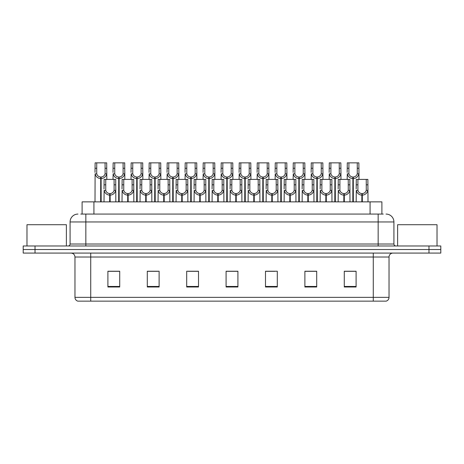 <?xml version="1.0" encoding="UTF-8"?>
<svg xmlns="http://www.w3.org/2000/svg" width="464" height="464" viewBox="0 0 464 464"><rect width="100%" height="100%" fill="white"/><g stroke="black" fill="none" stroke-linecap="round" stroke-linejoin="round"><path stroke-width="0.7" d="M82.105 214.072L82.105 201.863L381.895 201.863L381.895 214.072M389.035 297.36C388.925 299.245 387.979 300.51 386.199 301.142L373.276 301.142L373.276 297.36L389.035 297.36L389.035 257.015A3.938 3.938 0 0 1 392.973 253.077M373.276 301.142L77.801 301.142A3.938 3.938 0 0 1 74.965 297.36L74.965 257.015C74.733 254.626 73.422 253.309 71.027 253.077M35.02 245.984L440.8 245.984L440.8 249.533L23.2 249.533L23.2 253.077L35.02 253.077L35.02 249.533L23.2 249.533L23.2 245.984L35.02 245.984L35.02 249.533L440.8 249.533L440.8 253.077L35.02 253.077M356.097 286.996L356.097 271.237L344.276 271.237L344.276 286.996L356.097 286.996M316.703 286.996L316.703 271.237L304.883 271.237L304.883 286.996L316.703 286.996M277.304 286.996L277.304 271.237L265.489 271.237L265.489 286.996L277.304 286.996M119.724 286.996L119.724 271.237L107.903 271.237L107.903 286.996L119.724 286.996M159.117 286.996L159.117 271.237L147.297 271.237L147.297 286.996L159.117 286.996M198.511 286.996L198.511 271.237L186.696 271.237L186.696 286.996L198.511 286.996M237.91 286.996L237.91 271.237L226.09 271.237L226.09 286.996L237.91 286.996M365.939 301.142L98.061 301.142M314.099 271.318L311.008 271.318M305.097 271.318L316.703 271.318M344.276 271.318L356.033 271.318M350.123 271.318L347.031 271.318M197.026 271.318L193.929 271.318M188.019 271.318L198.511 271.318M147.297 271.318L157.905 271.318M151.995 271.318L148.898 271.237M115.971 271.318L112.874 271.237M265.489 271.318L274.984 271.318M269.074 271.318L265.976 271.318M233.05 271.318L229.953 271.318M237.91 271.318L226.09 271.318M119.724 271.318L107.903 271.318M80.939 214.072L383.241 214.072M80.759 214.072L85.84 214.072L85.84 221.954L70.081 221.954L70.081 244.018A1.972 1.972 0 0 1 68.109 245.984M77.964 214.072A7.876 7.876 0 0 0 70.081 221.954M386.036 214.072A7.876 7.876 0 0 1 393.919 221.954L393.919 244.018C394.023 245.201 394.678 245.856 395.891 245.984M109.661 201.863L109.73 193.592C107.706 193.378 106.378 192.311 105.734 190.379L105.751 179.406L115.71 179.406L115.826 201.863M109.661 195.164C106.726 194.834 104.876 193.239 104.116 190.379L104.011 201.863M104.011 188.97L104.127 179.406L105.751 179.406M110.107 201.863L110.107 193.592C112.131 193.378 113.465 192.311 114.103 190.379L114.086 179.406M110.107 193.592L110.177 201.863M109.73 193.592L109.73 201.863M115.826 188.97L115.722 190.379C114.962 193.239 113.112 194.834 110.177 195.164M100.653 201.863L100.723 177.045C98.699 176.836 97.37 175.763 96.727 173.832L96.744 162.858L106.703 162.858L106.824 179.406M100.653 178.617C97.718 178.286 95.868 176.691 95.108 173.832L95.004 201.863M95.004 172.422L95.126 162.858L96.744 162.858M101.1 201.863L101.1 177.045C103.124 176.836 104.458 175.763 105.102 173.832L105.079 162.858M101.1 177.045L101.169 201.863M100.723 177.045L100.723 201.863M106.824 172.422L106.714 173.832C105.954 176.691 104.11 178.286 101.169 178.617M66.381 245.984L66.381 224.709L26.982 224.709L26.982 245.984M437.018 245.984L437.018 224.709L397.619 224.709L397.619 245.984M127.675 201.863L127.739 193.592C125.721 193.378 124.387 192.311 123.743 190.379L123.76 179.406L133.719 179.406L133.841 201.863M127.675 195.164C124.735 194.834 122.89 193.239 122.131 190.379L122.02 201.863M122.02 188.97L122.142 179.406L123.76 179.406M128.122 201.863L128.122 193.592C130.14 193.378 131.474 192.311 132.118 190.379L132.101 179.406M128.122 193.592L128.186 201.863M127.739 193.592L127.739 201.863M133.841 188.97L133.731 190.379C132.971 193.239 131.126 194.834 128.186 195.164M145.684 201.863L145.754 193.592C143.73 193.378 142.402 192.311 141.758 190.379L141.775 179.406L151.734 179.406L151.85 201.863M145.684 195.164C142.75 194.834 140.899 193.239 140.14 190.379L140.035 201.863M140.035 188.97L140.151 179.406L141.775 179.406M146.131 201.863L146.131 193.592C148.155 193.378 149.489 192.311 150.127 190.379L150.11 179.406M146.131 193.592L146.201 201.863M145.754 193.592L145.754 201.863M151.85 188.97L151.745 190.379C150.986 193.239 149.135 194.834 146.201 195.164M163.699 201.863L163.763 193.592C161.745 193.378 160.411 192.311 159.767 190.379L159.79 179.406L169.743 179.406L169.865 201.863M163.699 195.164C160.759 194.834 158.914 193.239 158.154 190.379L158.044 201.863M158.044 188.97L158.166 179.406L159.79 179.406M164.146 201.863L164.146 193.592C166.164 193.378 167.498 192.311 168.142 190.379L168.125 179.406M164.146 193.592L164.215 201.863M163.763 193.592L163.763 201.863M169.865 188.97L169.754 190.379C169 193.239 167.15 194.834 164.215 195.164M181.708 201.863L181.778 193.592C179.754 193.378 178.425 192.311 177.782 190.379L177.799 179.406L187.758 179.406L187.874 201.863M181.708 195.164C178.773 194.834 176.923 193.239 176.163 190.379L176.059 201.863M176.059 188.97L176.181 179.406L177.799 179.406M182.155 201.863L182.155 193.592C184.179 193.378 185.513 192.311 186.151 190.379L186.134 179.406M182.155 193.592L182.224 201.863M181.778 193.592L181.778 201.863M187.874 188.97L187.769 190.379C187.009 193.239 185.159 194.834 182.224 195.164M118.668 201.863L118.738 177.045C116.713 176.836 115.379 175.763 114.741 173.832L114.759 162.858L124.712 162.858L124.833 179.406M118.668 178.617C115.733 178.286 113.883 176.691 113.123 173.832L113.013 179.406M113.013 172.422L113.135 162.858L114.759 162.858M119.115 201.863L119.115 177.045C121.139 176.836 122.467 175.763 123.111 173.832L123.093 162.858M119.115 177.045L119.184 201.863M118.738 177.045L118.738 201.863M124.833 172.422L124.729 173.832C123.969 176.691 122.119 178.286 119.184 178.617M136.677 201.863L136.747 177.045C134.728 176.836 133.394 175.763 132.75 173.832L132.768 162.858L142.726 162.858L142.848 179.406M136.677 178.617C133.742 178.286 131.892 176.691 131.132 173.832L131.028 179.406M131.028 172.422L131.15 162.858L132.768 162.858M137.124 201.863L137.124 177.045C139.148 176.836 140.482 175.763 141.126 173.832L141.102 162.858M137.124 177.045L137.193 201.863M136.747 177.045L136.747 201.863M142.848 172.422L142.738 173.832C141.978 176.691 140.134 178.286 137.193 178.617M154.692 201.863L154.761 177.045C152.737 176.836 151.403 175.763 150.765 173.832L150.783 162.858L160.735 162.858L160.857 179.406M154.692 178.617C151.757 178.286 149.907 176.691 149.147 173.832L149.037 179.406M149.037 172.422L149.159 162.858L150.783 162.858M155.138 201.863L155.138 177.045C157.163 176.836 158.491 175.763 159.135 173.832L159.117 162.858M155.138 177.045L155.208 201.863M154.761 177.045L154.761 201.863M160.857 172.422L160.753 173.832C159.993 176.691 158.143 178.286 155.208 178.617M172.701 201.863L172.77 177.045C170.752 176.836 169.418 175.763 168.774 173.832L168.792 162.858L178.75 162.858L178.872 179.406M172.701 178.617C169.766 178.286 167.916 176.691 167.156 173.832L167.052 179.406M167.052 172.422L167.173 162.858L168.792 162.858M173.147 201.863L173.147 177.045C175.172 176.836 176.506 175.763 177.149 173.832L177.126 162.858M173.147 177.045L173.217 201.863M172.77 177.045L172.77 201.863M178.872 172.422L178.762 173.832C178.002 176.691 176.158 178.286 173.217 178.617M199.723 201.863L199.793 193.592C197.768 193.378 196.434 192.311 195.791 190.379L195.814 179.406L205.767 179.406L205.888 201.863M199.723 195.164C196.782 194.834 194.938 193.239 194.178 190.379L194.068 201.863M194.068 188.97L194.19 179.406L195.814 179.406M200.17 201.863L200.17 193.592C202.188 193.378 203.522 192.311 204.166 190.379L204.148 179.406M200.17 193.592L200.239 201.863M199.793 193.592L199.793 201.863M205.888 188.97L205.778 190.379C205.024 193.239 203.174 194.834 200.239 195.164M217.732 201.863L217.802 193.592C215.777 193.378 214.449 192.311 213.805 190.379L213.823 179.406L223.781 179.406L223.897 201.863M217.732 195.164C214.797 194.834 212.947 193.239 212.187 190.379L212.083 201.863M212.083 188.97L212.205 179.406L213.823 179.406M218.179 201.863L218.179 193.592C220.203 193.378 221.537 192.311 222.175 190.379L222.157 179.406M218.179 193.592L218.248 201.863M217.802 193.592L217.802 201.863M223.897 188.97L223.793 190.379C223.033 193.239 221.183 194.834 218.248 195.164M235.747 201.863L235.816 193.592C233.792 193.378 232.458 192.311 231.814 190.379L231.838 179.406L241.79 179.406L241.912 201.863M235.747 195.164C232.806 194.834 230.962 193.239 230.202 190.379L230.092 201.863M230.092 188.97L230.214 179.406L231.838 179.406M236.193 201.863L236.193 193.592C238.212 193.378 239.546 192.311 240.19 190.379L240.172 179.406M236.193 193.592L236.263 201.863M235.816 193.592L235.816 201.863M241.912 188.97L241.808 190.379C241.048 193.239 239.198 194.834 236.263 195.164M253.756 201.863L253.825 193.592C251.801 193.378 250.473 192.311 249.829 190.379L249.847 179.406L259.805 179.406L259.921 201.863M253.756 195.164C250.821 194.834 248.971 193.239 248.211 190.379L248.107 201.863M248.107 188.97L248.228 179.406L249.847 179.406M254.202 201.863L254.202 193.592C256.227 193.378 257.561 192.311 258.199 190.379L258.181 179.406M254.202 193.592L254.272 201.863M253.825 193.592L253.825 201.863M259.921 188.97L259.817 190.379C259.057 193.239 257.207 194.834 254.272 195.164M190.716 201.863L190.785 177.045C188.761 176.836 187.427 175.763 186.789 173.832L186.806 162.858L196.759 162.858L196.881 179.406M190.716 178.617C187.781 178.286 185.931 176.691 185.171 173.832L185.061 179.406M185.061 172.422L185.182 162.858L186.806 162.858M191.162 201.863L191.162 177.045C193.186 176.836 194.515 175.763 195.158 173.832L195.141 162.858M191.162 177.045L191.232 201.863M190.785 177.045L190.785 201.863M196.881 172.422L196.777 173.832C196.017 176.691 194.167 178.286 191.232 178.617M208.725 201.863L208.794 177.045C206.776 176.836 205.442 175.763 204.798 173.832L204.815 162.858L214.774 162.858L214.896 179.406M208.725 178.617C205.79 178.286 203.94 176.691 203.18 173.832L203.075 179.406M203.075 172.422L203.197 162.858L204.815 162.858M209.171 201.863L209.171 177.045C211.195 176.836 212.529 175.763 213.173 173.832L213.15 162.858M209.171 177.045L209.241 201.863M208.794 177.045L208.794 201.863M214.896 172.422L214.786 173.832C214.026 176.691 212.181 178.286 209.241 178.617M226.739 201.863L226.809 177.045C224.785 176.836 223.451 175.763 222.813 173.832L222.83 162.858L232.783 162.858L232.905 179.406M226.739 178.617C223.805 178.286 221.954 176.691 221.195 173.832L221.084 179.406M221.084 172.422L221.206 162.858L222.83 162.858M227.186 201.863L227.186 177.045C229.21 176.836 230.538 175.763 231.182 173.832L231.165 162.858M227.186 177.045L227.256 201.863M226.809 177.045L226.809 201.863M232.905 172.422L232.8 173.832C232.041 176.691 230.19 178.286 227.256 178.617M244.748 201.863L244.818 177.045C242.8 176.836 241.466 175.763 240.822 173.832L240.839 162.858L250.798 162.858L250.92 179.406M244.748 178.617C241.814 178.286 239.963 176.691 239.204 173.832L239.099 179.406M239.099 172.422L239.221 162.858L240.839 162.858M245.195 201.863L245.195 177.045C247.219 176.836 248.553 175.763 249.197 173.832L249.174 162.858M245.195 177.045L245.265 201.863M244.818 177.045L244.818 201.863M250.92 172.422L250.809 173.832C250.05 176.691 248.205 178.286 245.265 178.617M271.771 201.863L271.84 193.592C269.816 193.378 268.482 192.311 267.838 190.379L267.861 179.406L277.814 179.406L277.936 201.863M271.771 195.164C268.83 194.834 266.986 193.239 266.226 190.379L266.116 201.863M266.116 188.97L266.237 179.406L267.861 179.406M272.217 201.863L272.217 193.592C274.236 193.378 275.57 192.311 276.213 190.379L276.196 179.406M272.217 193.592L272.287 201.863M271.84 193.592L271.84 201.863M277.936 188.97L277.832 190.379C277.072 193.239 275.222 194.834 272.287 195.164M289.78 201.863L289.849 193.592C287.825 193.378 286.497 192.311 285.853 190.379L285.87 179.406L295.829 179.406L295.951 201.863M289.78 195.164C286.845 194.834 284.995 193.239 284.235 190.379L284.13 201.863M284.13 188.97L284.252 179.406L285.87 179.406M290.226 201.863L290.226 193.592C292.25 193.378 293.584 192.311 294.222 190.379L294.205 179.406M290.226 193.592L290.296 201.863M289.849 193.592L289.849 201.863M295.951 188.97L295.841 190.379C295.081 193.239 293.231 194.834 290.296 195.164M307.794 201.863L307.864 193.592C305.84 193.378 304.506 192.311 303.862 190.379L303.885 179.406L313.838 179.406L313.96 201.863M307.794 195.164C304.854 194.834 303.009 193.239 302.25 190.379L302.139 201.863M302.139 188.97L302.261 179.406L303.885 179.406M308.241 201.863L308.241 193.592C310.259 193.378 311.593 192.311 312.237 190.379L312.22 179.406M308.241 193.592L308.311 201.863M307.864 193.592L307.864 201.863M313.96 188.97L313.855 190.379C313.096 193.239 311.245 194.834 308.311 195.164M325.803 201.863L325.873 193.592C323.849 193.378 322.521 192.311 321.877 190.379L321.894 179.406L331.853 179.406L331.975 201.863M325.803 195.164C322.869 194.834 321.018 193.239 320.259 190.379L320.154 201.863M320.154 188.97L320.276 179.406L321.894 179.406M326.25 201.863L326.25 193.592C328.274 193.378 329.608 192.311 330.246 190.379L330.229 179.406M326.25 193.592L326.32 201.863M325.873 193.592L325.873 201.863M331.975 188.97L331.864 190.379C331.105 193.239 329.254 194.834 326.32 195.164M343.818 201.863L343.888 193.592C341.864 193.378 340.53 192.311 339.886 190.379L339.909 179.406L349.862 179.406L349.984 201.863M343.818 195.164C340.878 194.834 339.033 193.239 338.273 190.379L338.163 201.863M338.163 188.97L338.285 179.406L339.909 179.406M344.265 201.863L344.265 193.592C346.283 193.378 347.617 192.311 348.261 190.379L348.244 179.406M344.265 193.592L344.334 201.863M343.888 193.592L343.888 201.863M349.984 188.97L349.879 190.379C349.119 193.239 347.269 194.834 344.334 195.164M361.827 201.863L361.897 193.592C359.873 193.378 358.544 192.311 357.901 190.379L357.918 179.406L367.877 179.406L367.998 201.863M361.827 195.164C358.892 194.834 357.042 193.239 356.282 190.379L356.178 201.863M356.178 188.97L356.3 179.406L357.918 179.406M362.274 201.863L362.274 193.592C364.298 193.378 365.632 192.311 366.27 190.379L366.253 179.406M362.274 193.592L362.343 201.863M361.897 193.592L361.897 201.863M367.998 188.97L367.888 190.379C367.128 193.239 365.278 194.834 362.343 195.164M262.763 201.863L262.833 177.045C260.809 176.836 259.475 175.763 258.837 173.832L258.854 162.858L268.807 162.858L268.929 179.406M262.763 178.617C259.828 178.286 257.978 176.691 257.218 173.832L257.114 179.406M257.114 172.422L257.23 162.858L258.854 162.858M263.21 201.863L263.21 177.045C265.234 176.836 266.562 175.763 267.206 173.832L267.189 162.858M263.21 177.045L263.279 201.863M262.833 177.045L262.833 201.863M268.929 172.422L268.824 173.832C268.064 176.691 266.214 178.286 263.279 178.617M280.772 201.863L280.842 177.045C278.823 176.836 277.489 175.763 276.846 173.832L276.863 162.858L286.822 162.858L286.943 179.406M280.772 178.617C277.837 178.286 275.987 176.691 275.227 173.832L275.123 179.406M275.123 172.422L275.245 162.858L276.863 162.858M281.219 201.863L281.219 177.045C283.243 176.836 284.577 175.763 285.221 173.832L285.198 162.858M281.219 177.045L281.288 201.863M280.842 177.045L280.842 201.863M286.943 172.422L286.833 173.832C286.073 176.691 284.229 178.286 281.288 178.617M298.787 201.863L298.857 177.045C296.832 176.836 295.498 175.763 294.86 173.832L294.878 162.858L304.831 162.858L304.952 179.406M298.787 178.617C295.852 178.286 294.002 176.691 293.242 173.832L293.138 179.406M293.138 172.422L293.254 162.858L294.878 162.858M299.234 201.863L299.234 177.045C301.258 176.836 302.586 175.763 303.23 173.832L303.212 162.858M299.234 177.045L299.303 201.863M298.857 177.045L298.857 201.863M304.952 172.422L304.848 173.832C304.088 176.691 302.238 178.286 299.303 178.617M316.796 201.863L316.866 177.045C314.847 176.836 313.513 175.763 312.869 173.832L312.887 162.858L322.845 162.858L322.967 179.406M316.796 178.617C313.861 178.286 312.011 176.691 311.257 173.832L311.147 179.406M311.147 172.422L311.269 162.858L312.887 162.858M317.243 201.863L317.243 177.045C319.267 176.836 320.601 175.763 321.245 173.832L321.221 162.858M317.243 177.045L317.312 201.863M316.866 177.045L316.866 201.863M322.967 172.422L322.857 173.832C322.097 176.691 320.253 178.286 317.312 178.617M334.811 201.863L334.88 177.045C332.856 176.836 331.522 175.763 330.884 173.832L330.902 162.858L340.854 162.858L340.976 179.406M334.811 178.617C331.876 178.286 330.026 176.691 329.266 173.832L329.162 179.406M329.162 172.422L329.278 162.858L330.902 162.858M335.257 201.863L335.257 177.045C337.282 176.836 338.61 175.763 339.254 173.832L339.236 162.858M335.257 177.045L335.327 201.863M334.88 177.045L334.88 201.863M340.976 172.422L340.872 173.832C340.112 176.691 338.262 178.286 335.327 178.617M352.82 201.863L352.889 177.045C350.871 176.836 349.537 175.763 348.893 173.832L348.911 162.858L358.869 162.858L358.991 179.406M352.82 178.617C349.885 178.286 348.035 176.691 347.281 173.832L347.171 179.406M347.171 172.422L347.292 162.858L348.911 162.858M353.272 201.863L353.272 177.045C355.291 176.836 356.625 175.763 357.268 173.832L357.245 162.858M353.272 177.045L353.336 201.863M352.889 177.045L352.889 201.863M358.991 172.422L358.881 173.832C358.121 176.691 356.277 178.286 353.336 178.617M93.925 214.072L93.925 201.863M370.075 214.072L370.075 201.863M373.276 253.077L373.276 257.015L74.965 257.015M389.035 257.015L373.276 257.015L373.276 297.36L90.724 297.36L90.724 301.142M74.965 297.36L90.724 297.36L90.724 253.077M428.98 253.077L428.98 245.984M237.91 286.45L226.09 286.45M198.511 286.45L186.696 286.45M159.117 286.45L147.297 286.45M119.724 286.45L107.903 286.45M277.304 286.45L265.489 286.45M316.703 286.45L304.883 286.45M356.097 286.45L344.276 286.45M85.84 245.984L85.84 244.018L393.919 244.018M70.081 244.018L85.84 244.018L85.84 221.954L378.16 221.954L378.16 245.984M393.919 221.954L378.16 221.954L378.16 214.072M105.751 184.811L104.127 184.811M105.734 190.379L104.116 190.379M115.722 190.379L114.103 190.379M115.71 184.811L114.086 184.811M96.744 168.264L95.126 168.264M96.727 173.832L95.108 173.832M106.714 173.832L105.102 173.832M106.703 168.264L105.079 168.264M123.76 184.811L122.142 184.811M123.743 190.379L122.131 190.379M133.731 190.379L132.118 190.379M133.719 184.811L132.101 184.811M141.775 184.811L140.151 184.811M141.758 190.379L140.14 190.379M151.745 190.379L150.127 190.379M151.734 184.811L150.11 184.811M159.79 184.811L158.166 184.811M159.767 190.379L158.154 190.379M169.754 190.379L168.142 190.379M169.743 184.811L168.125 184.811M177.799 184.811L176.181 184.811M177.782 190.379L176.163 190.379M187.769 190.379L186.151 190.379M187.758 184.811L186.134 184.811M114.759 168.264L113.135 168.264M114.741 173.832L113.123 173.832M124.729 173.832L123.111 173.832M124.712 168.264L123.093 168.264M132.768 168.264L131.15 168.264M132.75 173.832L131.132 173.832M142.738 173.832L141.126 173.832M142.726 168.264L141.102 168.264M150.783 168.264L149.159 168.264M150.765 173.832L149.147 173.832M160.753 173.832L159.135 173.832M160.735 168.264L159.117 168.264M168.792 168.264L167.173 168.264M168.774 173.832L167.156 173.832M178.762 173.832L177.149 173.832M178.75 168.264L177.126 168.264M195.814 184.811L194.19 184.811M195.791 190.379L194.178 190.379M205.778 190.379L204.166 190.379M205.767 184.811L204.148 184.811M213.823 184.811L212.205 184.811M213.805 190.379L212.187 190.379M223.793 190.379L222.175 190.379M223.781 184.811L222.157 184.811M231.838 184.811L230.214 184.811M231.814 190.379L230.202 190.379M241.808 190.379L240.19 190.379M241.79 184.811L240.172 184.811M249.847 184.811L248.228 184.811M249.829 190.379L248.211 190.379M259.817 190.379L258.199 190.379M259.805 184.811L258.181 184.811M186.806 168.264L185.182 168.264M186.789 173.832L185.171 173.832M196.777 173.832L195.158 173.832M196.759 168.264L195.141 168.264M204.815 168.264L203.197 168.264M204.798 173.832L203.18 173.832M214.786 173.832L213.173 173.832M214.774 168.264L213.15 168.264M222.83 168.264L221.206 168.264M222.813 173.832L221.195 173.832M232.8 173.832L231.182 173.832M232.783 168.264L231.165 168.264M240.839 168.264L239.221 168.264M240.822 173.832L239.204 173.832M250.809 173.832L249.197 173.832M250.798 168.264L249.174 168.264M267.861 184.811L266.237 184.811M267.838 190.379L266.226 190.379M277.832 190.379L276.213 190.379M277.814 184.811L276.196 184.811M285.87 184.811L284.252 184.811M285.853 190.379L284.235 190.379M295.841 190.379L294.222 190.379M295.829 184.811L294.205 184.811M303.885 184.811L302.261 184.811M303.862 190.379L302.25 190.379M313.855 190.379L312.237 190.379M313.838 184.811L312.22 184.811M321.894 184.811L320.276 184.811M321.877 190.379L320.259 190.379M331.864 190.379L330.246 190.379M331.853 184.811L330.229 184.811M339.909 184.811L338.285 184.811M339.886 190.379L338.273 190.379M349.879 190.379L348.261 190.379M349.862 184.811L348.244 184.811M357.918 184.811L356.3 184.811M357.901 190.379L356.282 190.379M367.888 190.379L366.27 190.379M367.877 184.811L366.253 184.811M258.854 168.264L257.23 168.264M258.837 173.832L257.218 173.832M268.824 173.832L267.206 173.832M268.807 168.264L267.189 168.264M276.863 168.264L275.245 168.264M276.846 173.832L275.227 173.832M286.833 173.832L285.221 173.832M286.822 168.264L285.198 168.264M294.878 168.264L293.254 168.264M294.86 173.832L293.242 173.832M304.848 173.832L303.23 173.832M304.831 168.264L303.212 168.264M312.887 168.264L311.269 168.264M312.869 173.832L311.257 173.832M322.857 173.832L321.245 173.832M322.845 168.264L321.221 168.264M330.902 168.264L329.278 168.264M330.884 173.832L329.266 173.832M340.872 173.832L339.254 173.832M340.854 168.264L339.236 168.264M348.911 168.264L347.292 168.264M348.893 173.832L347.281 173.832M358.881 173.832L357.268 173.832M358.869 168.264L357.245 168.264"/></g></svg>
